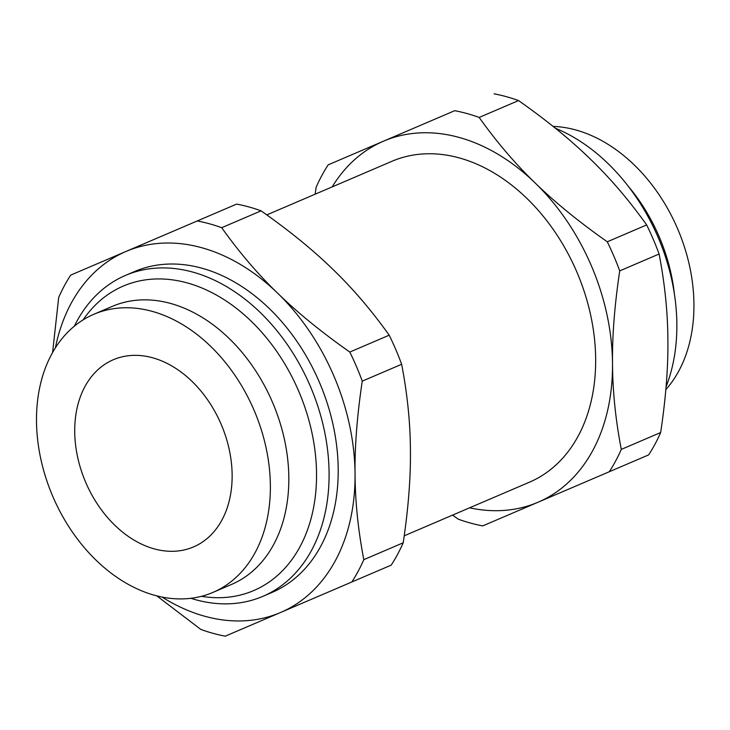 <?xml version="1.0" encoding="UTF-8"?>
<svg xmlns="http://www.w3.org/2000/svg" width="730" height="730" viewBox="0 0 730 730"><rect width="100%" height="100%" fill="white"/><g stroke="black" fill="none" stroke-linecap="round" stroke-linejoin="round"><path stroke-width="1.09" d="M404.219 535.811L529.451 482.183A174.552 126.317 -113.2 0 0 576.846 271.998A174.552 126.317 -113.2 0 0 392.01 161.266L266.806 214.894M469.6 507.806A196.37 142.104 -113.2 0 0 538.01 502.249A196.37 142.104 -113.2 0 0 612.516 363.558A196.37 142.104 -113.2 0 0 535.227 183.038A196.37 142.104 -113.2 0 0 383.442 141.2A196.37 142.104 -113.2 0 0 332.168 186.898M162.096 597.067A196.37 142.104 -113.2 0 0 280.548 612.506L391.198 565.139A218.188 157.899 -113.2 0 0 403.206 542.792C408.362 508.326 410.771 477.429 410.415 450.109C410.287 422.697 407.367 394.09 401.646 364.279L362.262 381.142C357.098 415.616 354.698 446.514 355.045 473.825A196.37 142.104 -113.2 0 0 277.765 293.305A196.37 142.104 -113.2 0 0 125.98 251.467A196.37 142.104 -113.2 0 0 55.38 347.872M555.366 128.215A174.552 126.317 66.8 0 1 666.079 386.781M190.858 598.299A174.552 126.317 -113.2 0 0 262.873 596.346L271.98 592.441A174.552 126.317 -113.2 0 0 319.384 382.255A174.552 126.317 -113.2 0 0 134.548 271.533L125.441 275.429A174.552 126.317 -113.2 0 0 74.332 326.201M262.873 596.346A174.552 126.317 -113.2 0 0 310.277 386.161A174.552 126.317 -113.2 0 0 125.441 275.429M454.708 110.695L328.162 164.861L454.708 110.695A218.188 157.899 66.8 0 1 479.163 117.439C496.792 142.158 515.48 164.022 535.227 183.038C554.754 202.146 578.771 221.737 607.278 241.794A218.188 157.899 66.8 0 1 619.724 270.885C614.569 305.35 612.16 336.247 612.516 363.558C612.643 390.979 615.563 419.586 621.285 449.397A218.188 157.899 66.8 0 1 609.276 471.744L482.731 525.901A218.188 157.899 66.8 0 1 458.276 519.167L452.554 515.106M156.786 595.862L200.805 629.424A218.188 157.899 66.8 0 0 225.269 636.168L280.548 612.506A196.37 142.104 -113.2 0 0 355.045 473.825C355.172 501.236 358.101 529.852 363.814 559.664L403.206 542.792M665.833 389.656A151.274 109.473 -113.2 0 0 677.641 228.837A151.274 109.473 -113.2 0 0 553.103 126.4M674.42 294.226A151.274 109.473 -113.2 0 0 628.092 186.031M36.5 421.101A151.274 109.473 66.8 0 1 93.878 314.265A151.274 109.473 66.8 0 1 254.067 410.233A151.274 109.473 66.8 0 1 212.987 592.395A151.274 109.473 66.8 0 1 96.05 560.175A151.274 109.473 66.8 0 1 36.5 421.101M74.725 431.64A101.826 73.684 66.8 0 1 113.342 359.726A101.826 73.684 66.8 0 1 221.163 424.322A101.826 73.684 66.8 0 1 193.514 546.925A101.826 73.684 66.8 0 1 114.811 525.244A101.826 73.684 66.8 0 1 74.725 431.64M93.878 314.265L112.329 306.363A151.274 109.473 66.8 0 1 272.518 402.33A151.274 109.473 66.8 0 1 231.446 584.484L212.987 592.395M201.462 596.31A165.628 119.857 -113.2 0 0 298.679 391.125A165.628 119.857 -113.2 0 0 83.083 319.904M197.246 220.962L236.629 204.099A218.188 157.899 66.8 0 1 261.084 210.833C289.591 230.899 313.608 250.481 333.135 269.589C352.882 288.605 371.57 310.469 389.19 335.189L349.807 352.061C321.3 331.995 297.283 312.413 277.765 293.305C258.009 274.288 239.321 252.425 221.701 227.705A218.188 157.899 -113.2 0 0 197.246 220.962L70.691 275.119A218.188 157.899 -113.2 0 0 58.692 297.466L52.587 352.535M261.084 210.833L221.701 227.705M70.691 275.119L236.629 204.099M621.285 449.397L660.668 432.534A218.188 157.899 66.8 0 1 648.669 454.881L609.276 471.744M619.724 270.885L659.108 254.013C664.829 283.824 667.758 312.44 667.886 339.851C668.233 367.163 665.833 398.06 660.668 432.534M607.278 241.794L646.661 224.931C629.032 200.212 610.344 178.339 590.597 159.332C571.07 140.215 547.053 120.632 518.555 100.576L479.163 117.439M328.162 164.861A218.188 157.899 -113.2 0 0 316.154 187.208L315.141 194.189M659.108 254.013A218.188 157.899 -113.2 0 0 646.661 224.931M518.555 100.576A218.188 157.899 -113.2 0 0 494.091 93.832M363.814 559.664A218.188 157.899 66.8 0 1 351.814 582.011M349.807 352.061A218.188 157.899 66.8 0 1 362.262 381.142M389.19 335.189A218.188 157.899 66.8 0 1 401.646 364.279"/></g></svg>
